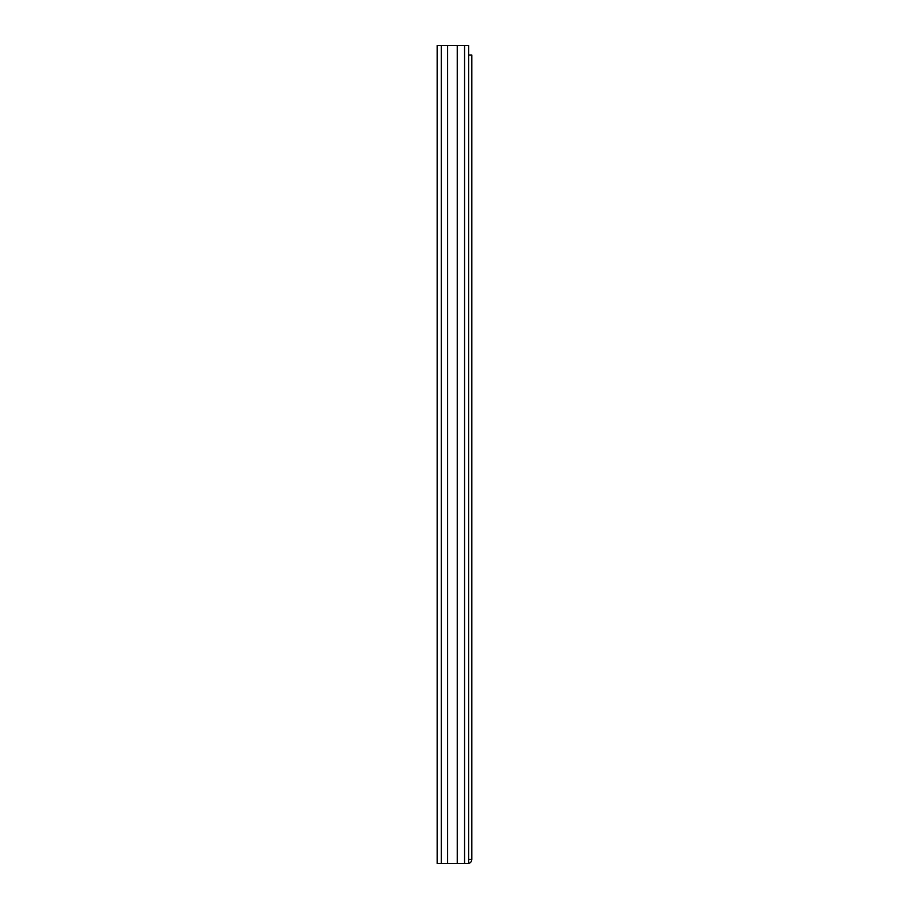 <?xml version="1.0" encoding="UTF-8"?>
<svg xmlns="http://www.w3.org/2000/svg" width="909" height="909" viewBox="0 0 909 909"><rect width="100%" height="100%" fill="white"/><g stroke="black" fill="none" stroke-linecap="round" stroke-linejoin="round"><path stroke-width="1.36" d="M464.567 45.45L437.184 45.45L437.184 863.55L468.658 863.55L468.658 45.45L464.567 45.45L464.567 863.55M457.25 45.45L457.25 863.55M447.66 45.45L447.66 863.55M468.658 54.994L471.816 54.994L471.816 859.459L468.658 859.459M467.726 863.55C470.214 863.311 471.578 861.948 471.816 859.459M441.274 45.45L441.274 863.55"/></g></svg>
